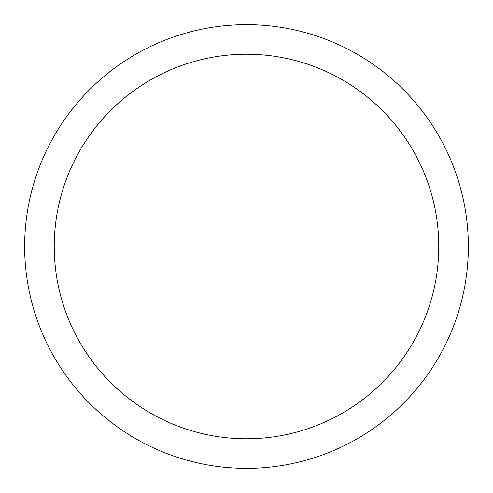 <?xml version="1.0" encoding="UTF-8"?>
<svg xmlns="http://www.w3.org/2000/svg" width="493" height="493" viewBox="0 0 493 493"><rect width="100%" height="100%" fill="white"/><g stroke="black" fill="none" stroke-linecap="round" stroke-linejoin="round"><path stroke-width="0.74" d="M246.5 24.65A221.85 221.85 0 0 1 468.35 246.5A221.85 221.85 0 0 1 246.5 468.35A221.85 221.85 0 0 1 24.65 246.5A221.85 221.85 0 0 1 246.5 24.65M246.5 54.23A192.27 192.27 0 0 1 438.77 246.5A192.27 192.27 0 0 1 246.5 438.77A192.27 192.27 0 0 1 54.23 246.5A192.27 192.27 0 0 1 246.5 54.23"/></g></svg>
